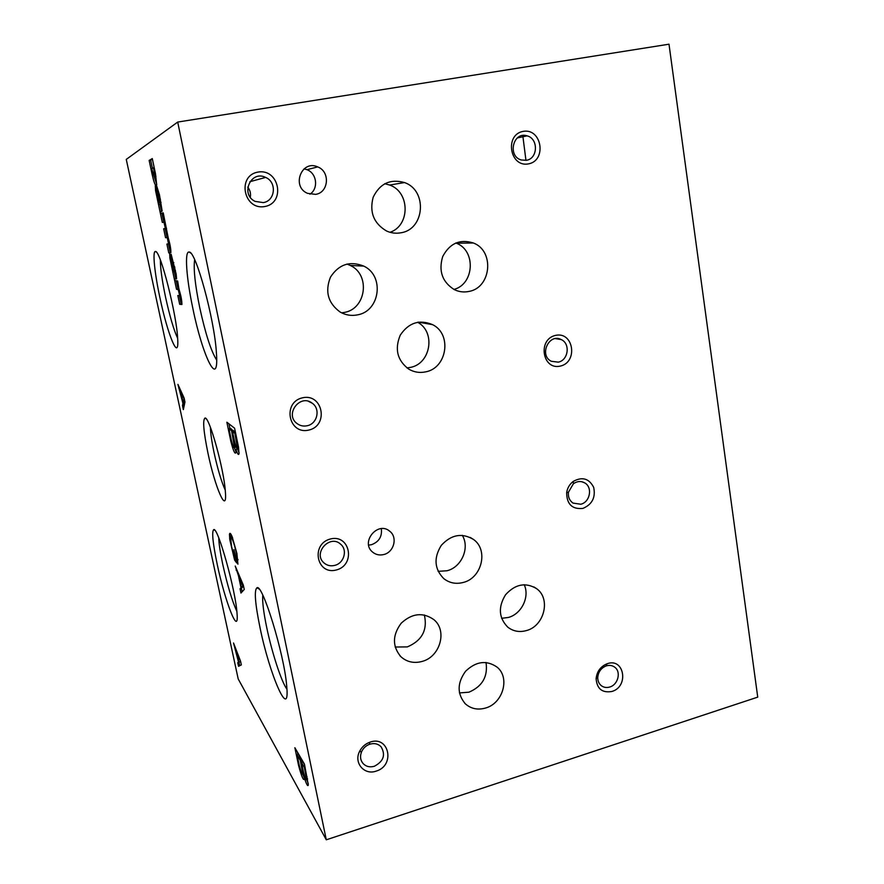 <?xml version="1.0" encoding="UTF-8"?>
<svg xmlns="http://www.w3.org/2000/svg" width="884" height="884" viewBox="0 0 884 884"><rect width="100%" height="100%" fill="white"/><g stroke="black" fill="none" stroke-linecap="round" stroke-linejoin="round"><path stroke-width="1.33" d="M326.284 839.8L757.732 697.133L669 44.2L177.706 122.058L126.268 159.396L238.194 678.934L326.284 839.8L177.706 122.058M304.439 764.085L294.869 747.731L298.505 765.157C301.433 776.185 303.4 780.859 304.405 779.191L304.394 778.008C306.56 784.539 307.864 786.848 308.306 784.948L304.439 764.085M234.591 428.199L226.857 422.221L230.868 441.447C233.387 451.039 235.089 454.73 235.962 452.531L235.895 449.37C237.575 454.166 238.625 455.569 239.034 453.591L238.47 446.884L234.591 428.199M233.52 642.988L238.547 662.204L237.741 662.635L238.536 666.315L241.343 664.901L240.536 661.133L233.52 642.988M177.927 384.407L182.955 403.435L182.491 405.634L183.353 409.612L184.955 402.01L184.082 397.933L177.927 384.407M235.232 566.047L238.404 575.55L240.989 587.738L240.061 588.788L240.956 593.042L244.249 589.484L243.321 585.12L235.232 566.047M237.995 559.881L236.912 560.158L237.907 564.191L236.901 553.45L232.105 536.61C230.636 533.229 229.763 532.477 229.475 534.334L229.807 539.737L234.636 560.125L236.768 562.997L233.928 549.594L235.221 558.025L234.149 556.611L231.619 546.666L230.669 538.411L231.254 537.726L231.696 538.301C232.945 540.212 234.359 544.489 235.917 551.152L237.089 559.627L237.929 559.406M179.717 295.831L177.817 295.51L179.684 304.284L181.916 304.527C181.916 300.549 180.933 295.466 178.977 289.267L177.662 281.035L174.634 280.471L176.502 289.278L178.281 289.687L179.717 295.831L180.756 295.621M175.441 270.382L174.457 270.548L169.673 253.542L169.916 258.283L174.524 280.007L174.822 278.99L176.59 278.88L176.159 274.073L171.142 254.272L174.59 270.427L175.419 270.272M169.783 243.796L166.899 244.061L168.789 252.957L170.877 252.614C170.943 249.034 170.048 244.106 168.214 237.818L163.22 212.834L160.413 213.464L162.313 222.448L163.971 222.171L165.363 228.459L166.501 228.249M168.601 244.017L167.242 237.619L165.562 237.741L163.662 228.801L165.363 228.459M160.048 202.547L161.032 202.37L160.048 202.547L155.286 185.684L155.606 190.845L160.302 212.989L160.556 211.751L162.17 211.044L159.463 194.856L156.656 185.883L160.159 202.414L161.01 202.259L159.507 202.701L157.33 194.734L159.507 202.701M152.28 158.556L149.153 160.446L152.015 173.894C153.628 181.065 154.943 184.955 155.971 185.574L156.689 184.878L155.451 173.562L152.28 158.556M207.939 453.05C214.989 487.349 227.365 516.057 225.387 491.957C224.182 469.923 209.11 415.767 204.966 418.077C202.58 419.999 203.574 431.657 207.939 453.05M259.907 627.087C269.51 674.967 290.504 723.189 286.637 685.343C284.096 653.729 262.36 583.208 256.979 587.772C254.073 590.114 255.045 603.219 259.907 627.087M192.845 308.394C202.679 357.003 219.42 390.916 216.37 352.384C214.458 319.334 195.751 250.791 189.209 252.073C184.325 250.537 186.369 278.051 192.845 308.394M217.21 564.312C224.923 601.407 239.067 637.707 237.045 613.562C235.818 590.832 217.707 526.19 213.707 529.649C211.641 531.593 212.801 543.141 217.21 564.312M160.015 298.14C167.728 334.981 179.187 362.694 177.695 339.069C176.888 315.433 160.258 249.995 155.518 251.509C152.247 250.426 154.567 273.09 160.015 298.14M582.899 508.411C592.192 504.444 595.783 497.416 593.672 487.338C589.053 478.443 582.236 476.465 573.219 481.426C569.583 484.244 567.395 487.99 566.655 492.642C566.755 504.245 572.169 509.493 582.899 508.411M528.378 163.905C546.997 160.711 541.925 128.003 523.229 131.362C504.377 134.501 509.714 167.54 528.378 163.905M336.417 569.959C356.086 564.865 350.075 533.748 330.318 539.008C310.394 544.069 316.704 575.484 336.417 569.959M264.813 206.524C285.908 202.911 279.222 168.292 258.029 172.071C236.636 175.607 243.675 210.602 264.813 206.524M376.065 771.146C395.723 765.632 388.982 734.703 369.645 742.295C365.015 744.063 361.6 747.212 359.423 751.731C353.722 763.069 364.396 775.401 376.065 771.146M308.859 430.077C329.069 425.524 322.804 393.082 302.505 397.8C282.018 402.297 288.604 435.061 308.859 430.077M611.872 691.476C629.32 686.636 624.226 657.155 606.999 663.807C600.556 666.514 596.921 671.442 596.114 678.614C596.921 688.835 602.17 693.122 611.872 691.476M560.379 366.075C578.313 362.075 573.528 331.213 555.517 335.39C537.35 339.346 542.389 370.495 560.379 366.075M383.778 554.533C393.977 552.257 397.855 537.306 389.8 531.295C377.921 520.654 360.097 542.201 372.617 552.113C375.855 554.743 379.567 555.55 383.778 554.533M315.555 194.381C328.771 192.679 330.439 171.529 317.676 166.899C301.577 159.385 291.134 186.612 307.533 193.342L315.555 194.381M422.121 661.431C440.144 656.856 447.569 630.646 433.9 619.662C422.961 612.004 412.054 613.198 401.181 623.231C392.341 635.187 392.231 646.337 400.861 656.69C406.839 662.028 413.922 663.608 422.121 661.431M357.434 314.881C380.087 311.256 384.75 275.764 363.744 266.095C349.909 260.647 338.815 264.327 330.461 277.156C324.804 291.477 328.008 303.09 340.097 312.008C345.545 315.124 351.335 316.085 357.434 314.881M526.367 630.59C544.378 626.093 551.063 598.545 536.5 588.589C525.494 582.081 515.184 584.136 505.549 594.766C498.001 607.065 498.742 617.861 507.748 627.121C513.184 631.331 519.394 632.491 526.367 630.59M468.763 291.477C491.239 287.93 494.863 251.012 473.404 242.989C459.912 238.824 449.68 243.343 442.696 256.57C438.387 271.034 442.276 282.062 454.365 289.654C458.984 291.875 463.791 292.471 468.763 291.477M485.581 708.029C503.007 703.344 510.267 677.608 497.084 667.133C486.543 659.884 476.045 661.254 465.581 671.254C457.072 683.078 456.995 693.929 465.338 703.819C471.028 708.824 477.78 710.228 485.581 708.029M425.679 371.855C447.16 368.053 452.199 334.141 432.585 324.649C419.436 319.201 408.673 322.693 400.286 335.113C394.474 349.036 397.27 360.363 408.695 369.092C413.999 372.219 419.657 373.147 425.679 371.855M463.205 582.468C481.924 578.092 488.675 549.848 473.448 539.428C461.967 532.61 451.26 534.577 441.315 545.34C433.547 557.859 434.364 568.953 443.768 578.611C449.459 583.042 455.934 584.335 463.205 582.468M400.905 232.779C424.751 229.42 427.679 190.436 404.518 182.568C390.33 178.623 379.888 183.507 373.17 197.243C369.269 212.182 373.733 223.431 386.573 231.011C391.203 233.1 395.988 233.696 400.905 232.779M304.372 767.423L301.455 762.395L303.51 772.273C305.068 778.008 306.096 780.395 306.604 779.456L304.372 767.423L305.091 767.19M154.07 170.833L153.429 167.805L151.705 168.733L154.258 176.833L154.07 170.833L154.844 170.7M580.777 504.234C590.037 502.222 592.855 487.349 584.788 482.929C581.031 480.841 577.241 481.106 573.418 483.714L568.423 492.244C567.959 496.974 569.495 500.587 573.009 503.084L580.777 504.234M526.278 160.313C537.969 158.833 538.665 138.622 527.085 135.849C513.217 131.108 507.151 156.114 521.228 159.971L526.278 160.313M334.738 565.384C344.042 563.296 347.788 550.014 340.694 544.257C330.019 533.914 312.571 553.13 323.887 562.832C326.969 565.528 330.594 566.379 334.738 565.384M263.222 202.591C275.311 201.033 277.156 182.104 265.631 177.419C250.802 169.827 240.028 194.513 255.167 201.397L263.222 202.591M250.316 197.276C250.957 193.552 250.106 190.159 247.785 187.11M374.341 766.262C383.557 761.411 385.8 754.914 381.092 746.781C377.965 743.676 374.087 742.858 369.468 744.317C365.943 745.665 363.357 748.052 361.7 751.488C359.821 756.041 360.274 760.041 363.048 763.489C366.042 766.605 369.81 767.522 374.341 766.262M307.212 425.734C317.378 423.834 320.715 408.872 312.218 403.203C300.052 393.457 284.317 414.474 297.035 423.546C300.074 425.801 303.466 426.53 307.212 425.734M609.75 687.023C618.082 684.78 621.353 671.818 614.734 667.199C612.181 665.332 609.286 664.923 606.026 665.972C601.131 668.039 598.38 671.785 597.761 677.232C597.65 680.757 598.811 683.553 601.231 685.608C603.717 687.487 606.546 687.962 609.75 687.023M558.257 362.142C568.401 360.318 570.589 343.556 561.185 339.555C548.909 332.892 538.721 355.456 551.373 361.291L558.257 362.142M368.65 545.119L371.512 544.699C379.004 541.859 382.275 536.511 381.302 528.654M309.93 194.182C318.704 188.69 316.892 173.341 306.991 169.684L304.063 168.844M395.148 647.022L407.336 646.9C422.022 640.624 427.701 629.972 424.364 614.955M341.633 312.837L344.296 312.439C366.175 308.958 370.639 274.769 350.329 265.465L346.959 264.051M501.582 618.303L508.355 617.463C521.604 614.004 529.925 596.788 524.212 584.689M453.912 289.433C474.321 284.217 476.178 250.603 456.343 243.21L455.801 242.989M459.426 692.934L468.929 692.194C482.377 686.426 488.067 676.525 486.012 662.47M406.938 367.91L410.364 367.412C430.806 363.81 435.989 331.887 417.613 322.262M438.11 571.34L447.028 570.755C461.658 567.208 470.023 547.737 462.266 535.306M390.01 232.293C410.286 225.652 410.121 191.983 389.623 185.032L384.772 183.717M210.414 427.326C210.558 433.293 211.773 441.735 214.061 452.63C217.652 469.061 221.376 481.548 225.232 490.101M262.78 595.186C262.216 601.308 263.509 611.971 266.648 627.165C271.786 652.127 281.399 681.829 286.924 689.189M194.679 259.774L194.568 260.316C193.43 269.366 195.143 285.079 199.696 307.466C205.453 333.798 211.11 351.324 216.668 360.053M218.735 537.87C218.923 543.759 220.249 552.544 222.724 564.224C227.387 585.241 232.105 600.965 236.857 611.396M160.358 259.951C160.313 268.062 162.07 280.526 165.595 297.344C169.75 316.262 173.772 329.92 177.651 338.307M302.306 762.13L298.593 754.372L297.057 754.848L299.367 765.831C301.09 772.307 302.251 775.047 302.825 774.03L300.317 760.439L297.057 754.848M304.538 764.527L303.002 761.92L301.455 762.395M306.571 776.815L307.544 778.981M297.389 752.041L297.919 754.582M302.803 774.174C304.361 778.417 305.367 780.097 305.842 779.224M306.593 779.5L308.295 783.688M303.19 770.726L302.505 770.947M301.864 759.964L300.317 760.439M307.057 776.66L306.35 776.881M305.19 777.765L304.394 778.008M299.179 764.947L298.505 765.157M233.42 431.281L230.58 428.298L228.945 428.674L231.486 440.796C232.967 446.409 233.962 448.564 234.47 447.249L231.586 430.762L228.945 428.674M234.37 444.729C235.31 447.293 235.884 448 236.116 446.862L236.116 446.807M235.398 432.088L234.161 431.116L232.503 431.491L234.779 442.409C236.105 447.337 236.989 449.205 237.431 447.989L234.868 433.37L232.503 431.491M228.89 423.79L229.862 428.464M234.359 447.68L236.017 451.801M235.895 449.37L237.542 448.984L239.089 452.807M234.735 442.21L233.995 442.387M233.232 430.386L231.586 430.762M235.63 433.193L234.868 433.37M237.807 443.669L237.045 443.856M231.608 441.271L230.868 441.447M240.592 661.398L236.989 653.497L238.824 662.083L240.614 661.497M239.752 661.818L238.956 662.293L239.697 665.729M238.824 662.083L240.072 661.541M238.956 662.293L237.741 662.635M239.763 661.862L238.547 662.204M184.38 399.325L181.121 393.413L183.11 402.684L184.402 402.397L184.734 400.96M184.093 402.463L184.016 406.463M181.938 393.236L181.121 393.413M183.11 402.684L183.839 399.446M183.773 405.347L182.491 405.634M184.237 403.148L182.955 403.435M181.331 391.877L180.502 392.065M179.551 387.977L178.734 388.153M243.454 585.749L242.78 585.926L239.221 577.462L241.321 587.396L243.553 586.202M242.338 587.131L241.442 588.413L242.15 591.75M239.984 577.252L239.221 577.462M241.321 587.396L242.78 585.926M241.442 588.413L240.061 588.788M242.393 587.363L240.989 587.738M239.177 575.351L238.404 575.55M236.846 569.871L236.083 570.069M230.868 534.146L230.978 537.671M235.498 557.948L236.105 559.848M232.68 538.058L231.696 538.301M232.437 537.428L231.254 537.726M236.039 559.76L234.636 560.125M230.636 539.527L229.807 539.737M230.713 538.19L229.619 538.466M176.225 280.769L177.971 288.991L179.076 289.245M179.452 295.941L181.154 303.986L179.684 304.284M177.971 288.991L176.502 289.278M171.463 258.305L172.303 262.327M174.214 270.416L174.491 271.532L173.01 271.819M174.281 271.576L175.805 278.803M174.822 278.99L176.248 278.725M172.236 263.962L171.562 262.57L172.037 265.664L173.872 270.471L172.236 263.962L172.8 263.852M173.794 262.636L172.844 262.813M171.385 258.006L169.916 258.283M171.176 257.266L169.783 257.531M163.231 212.9L161.905 213.199L163.805 222.171L164.811 222.006L163.971 222.171M165.175 228.613L167.054 237.465L168.059 237.387M168.435 244.017L170.28 252.68L170.866 252.68M170.28 252.68L168.789 252.957M168.093 237.465L167.242 237.619M167.054 237.465L165.562 237.741M166.523 228.37L165.319 228.591M163.805 222.171L162.313 222.448M161.905 213.199L160.413 213.464M159.286 202.767L161.021 202.436M157.076 190.403L157.949 194.624M159.838 202.679L160.236 204.281L158.733 204.547M160.026 204.315L161.551 211.519M158.092 194.602L157.33 194.734M158.788 197.519L158.236 197.618M159.374 194.48L158.402 194.646M157.86 198.745L157.308 198.845M157.109 190.579L155.606 190.845M156.921 189.817L155.473 190.06M155.695 176.59L154.567 176.678M152.402 159.153L150.667 160.192L152.402 168.358M155.783 176.579L154.258 176.833L156.733 184.458M154.203 167.673L153.429 167.805M152.866 173.75L152.015 173.894M150.667 160.192L149.153 160.446M180.778 295.753L179.662 295.985M179.076 289.532L178.281 289.687M174.933 267.929L174.303 268.051M174.7 266.78L174.06 266.902M158.446 196.071L157.86 196.171M160.49 199.74L159.849 199.85M160.247 198.557L159.606 198.679M158.192 199.994L157.617 200.093M568.423 492.244L566.655 492.642M573.418 483.714L573.219 481.426M584.788 482.929L581.838 481.736M527.085 135.849L517.284 137.959M265.631 177.419L249.874 181.706M361.7 751.488L359.423 751.731M369.468 744.317L369.645 742.295M363.048 763.489L361.81 761.732M312.218 403.203L308.593 401.402M597.761 677.232L596.114 678.614M606.026 665.972L606.999 663.807M614.734 667.199L613.905 666.635M561.185 339.555L555.495 338.627M389.8 531.295L388.728 530.522M317.676 166.899L306.991 169.684M400.861 656.69L399.899 655.707M363.744 266.095L350.329 265.465M536.5 588.589L533.914 586.943M473.404 242.989L456.343 243.21M465.338 703.819L464.741 703.233M432.585 324.649L418.331 322.141M473.448 539.428L470.211 537.428M404.518 182.568L389.623 185.032M206.094 418.784L204.966 418.077M259.067 588.998L256.979 587.772M190.679 253.067L189.209 252.073M214.834 530.323L213.707 529.649M156.335 252.062L155.518 251.509M525.958 160.369L522.775 135.506M302.825 774.03L303.886 773.699M306.604 779.456L307.577 779.147M234.47 447.249L236.116 446.862M237.431 447.989L238.614 447.713M229.475 534.334L230.768 534.002M168.634 243.885L169.761 243.675M154.678 176.413L155.938 176.192"/></g></svg>
